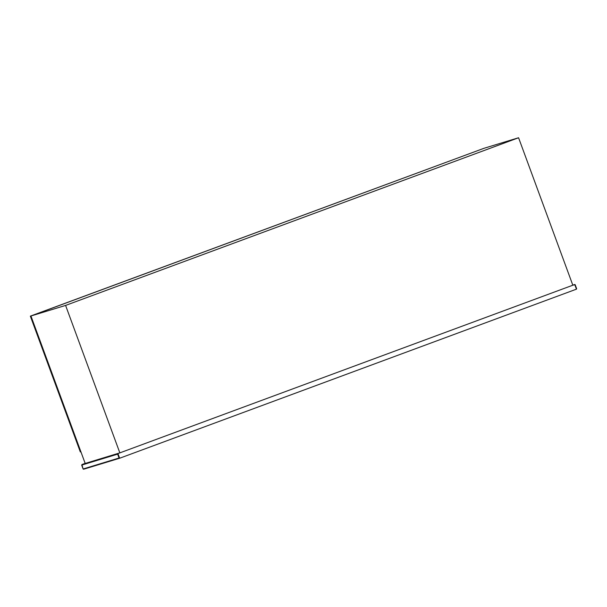 <?xml version="1.0" encoding="UTF-8"?>
<svg xmlns="http://www.w3.org/2000/svg" width="607" height="607" viewBox="0 0 607 607"><rect width="100%" height="100%" fill="white"/><g stroke="black" fill="none" stroke-linecap="round" stroke-linejoin="round"><path stroke-width="0.91" d="M576.62 288.651L576.453 289.16L119.655 458.239L119.055 458.012L83.106 468.983L81.679 465.099L117.629 454.135L117.94 453.581L574.738 284.508L576.453 289.16L575.193 284.774L572.788 285.1L574.761 284.501M119.632 458.247L83.607 469.234L83.098 468.983L81.915 464.575L117.94 453.581L119.655 458.239L119.055 458.012L117.629 454.135M80.61 450.993L80.321 451.949L30.35 316.133L483.347 148.54L30.35 316.133M30.942 315.989L85.192 463.445L119.845 452.875L572.833 285.214L518.575 137.751L483.923 148.32L30.942 315.989L65.594 305.42L119.845 452.875M518.575 137.751L65.594 305.42M119.655 458.239L83.629 469.226L83.417 468.862L83.629 469.226M81.915 464.575L85.162 463.369L81.679 465.099M576.65 288.727L575.17 284.706"/></g></svg>
